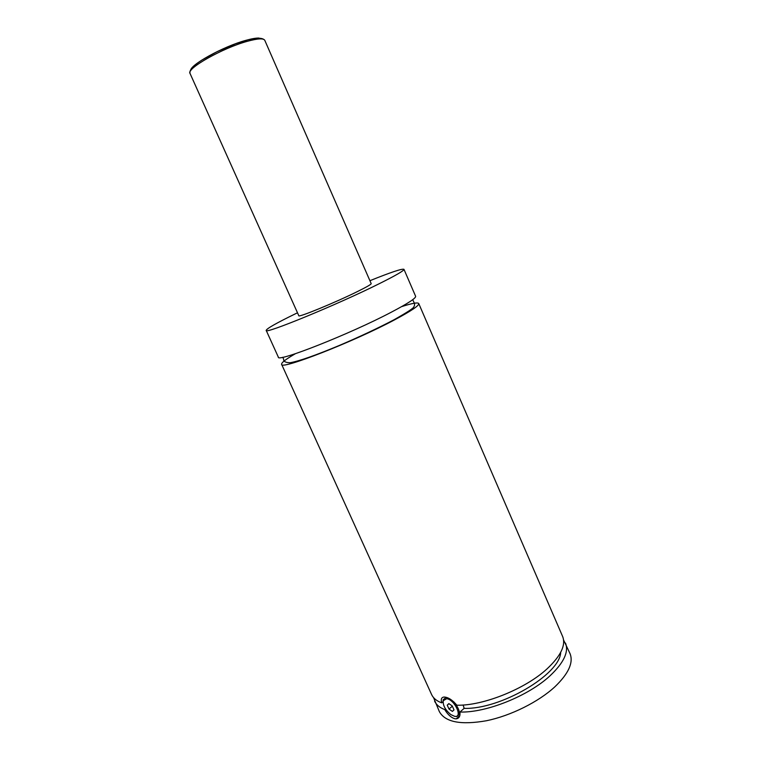 <?xml version="1.0" encoding="UTF-8"?>
<svg xmlns="http://www.w3.org/2000/svg" width="761" height="761" viewBox="0 0 761 761"><rect width="100%" height="100%" fill="white"/><g stroke="black" fill="none" stroke-linecap="round" stroke-linejoin="round"><path stroke-width="1.14" d="M369.913 280.704C390.869 272.257 402.227 268.471 403.967 269.327L415.62 296.286C416.077 298.131 407.991 303.42 391.373 312.162C349.974 334.022 276.595 362.902 278.336 357.118L266.198 330.388C266.626 328.619 276.405 323.073 295.544 313.741L297.494 312.8M401.618 306.626C412.12 303.259 417.827 302.231 418.75 303.544C419.273 305.532 411.254 310.945 394.702 319.782C353.456 341.879 280.029 370.464 281.608 364.319C281.256 362.75 285.851 359.211 295.401 353.694M443.045 702.089L443.149 699.806L445.946 697.523L447.164 697.628M453.86 701.889C460.072 709.737 460.947 714.636 456.476 716.586L454.365 716.253M446.631 698.693L443.197 700.767C442.864 705.504 445.404 710.108 450.816 714.579L454.593 716.301C463.211 718.175 454.793 699.511 446.631 698.693M464.039 708.453L463.82 706.95M445.499 708.91L444.728 709.566C447.858 714.693 451.273 717.766 454.992 718.774L456.229 718.841C459.149 718.374 460.386 716.111 459.929 712.03L464.143 708.367L463.116 705.009M418.75 303.544L562.636 636.5C566.041 645.157 560.838 655.944 547.016 668.89C525.328 688.962 482.95 705.951 456.847 705.209C452.424 699.968 448.2 697.247 444.186 697.038C441.513 697.209 440.676 699.15 441.684 702.86L443.007 701.728M264.78 40.314L371.197 283.634C371.244 284.357 366.678 286.983 357.518 291.52C335.534 302.44 297.893 317.889 298.807 315.72L190.031 73.437C189.128 70.117 193.094 65.655 201.931 60.043L217.066 51.681L235.805 43.7L247.601 39.943C256.961 37.565 262.688 37.689 264.78 40.314C263.553 38.136 257.789 38.459 247.496 41.265C222.726 47.924 185.96 68.737 190.031 73.437M403.967 269.327C404.177 270.602 395.853 275.434 379.007 283.824C337.018 304.781 263.801 334.792 266.198 330.388M441.684 702.86C436.633 700.967 433.275 698.208 431.611 694.565L281.608 364.319M560.676 652.396C560.077 674.427 500.338 709.671 464.143 708.367M563.578 639.991L570.056 653.661C573.594 662.631 568.524 673.694 554.845 686.831C538.436 701.984 510.736 715.768 486.46 720.743C460.852 725.214 445.147 722.16 439.344 711.583L433.561 697.609M565.499 643.112C568.952 651.882 563.796 662.783 550.032 675.797C528.429 695.992 486.079 712.943 459.929 712.03M444.728 709.566C439.658 707.635 436.272 704.819 434.588 701.119M447.24 705.162L449.009 709.062L452.386 711.411L454.003 709.861L452.234 705.942L448.847 703.592L447.24 705.162L448.971 703.687M449.009 709.062L452.338 706.189M190.716 70.706C189.023 65.398 223.173 46.44 245.974 40.323C251.653 38.744 255.991 37.983 258.978 38.06M282.788 357.251L283.644 359.211C283.368 361.456 285.537 362.636 290.16 362.74C299.301 361.075 315.691 355.311 339.339 345.456C359.725 336.743 377.903 328.21 393.884 319.839C407.297 312.295 413.946 307.948 413.832 306.807C414.869 305.342 414.793 303.62 413.604 301.622L412.719 299.672M443.197 700.767L443.149 699.806M456.239 718.841L459.787 715.73"/></g></svg>
